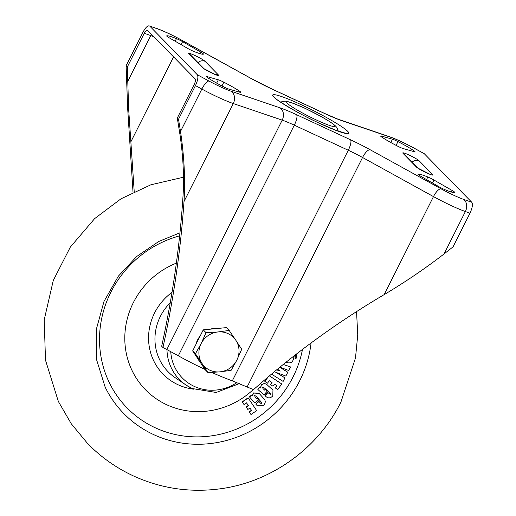 <?xml version="1.0" encoding="UTF-8"?>
<svg xmlns="http://www.w3.org/2000/svg" width="516" height="516" viewBox="0 0 516 516"><rect width="100%" height="100%" fill="white"/><g stroke="black" fill="none" stroke-linecap="round" stroke-linejoin="round"><path stroke-width="0.77" d="M403.183 148.569A6.321 0.651 -153.3 0 1 399.694 147.17A6.321 0.651 -153.3 0 1 397.668 146.176A25.49 2.625 -153.3 0 1 381.608 136.953A6.321 0.651 -153.3 0 1 380.621 136.018A6.321 0.651 -153.3 0 1 381.434 136.082L392.463 139.217A6.321 0.651 -153.3 0 1 397.978 141.603A25.49 2.625 -153.3 0 1 414.038 150.833A6.321 0.651 -153.3 0 1 415.025 151.769A6.321 0.651 -153.3 0 1 414.213 151.704L403.183 148.569M443.212 188.927A6.321 0.651 26.7 0 0 445.063 189.74A25.49 2.625 26.7 0 0 454.809 192.507A6.321 0.651 26.7 0 0 454.841 192.474A6.321 0.651 26.7 0 0 452.132 190.469L433.956 180.032A6.321 0.651 26.7 0 0 427.828 177.007A25.49 2.625 26.7 0 0 418.083 174.24A6.321 0.651 26.7 0 0 418.044 174.273A6.321 0.651 26.7 0 0 420.759 176.279L438.935 186.715A6.321 0.651 26.7 0 0 443.212 188.927M229.052 89.165A6.321 0.651 -153.3 0 1 225.563 87.765A6.321 0.651 -153.3 0 1 223.538 86.772A25.49 2.625 -153.3 0 1 207.477 77.548A6.321 0.651 -153.3 0 1 206.49 76.613A6.321 0.651 -153.3 0 1 207.303 76.678L218.333 79.812A6.321 0.651 -153.3 0 1 223.847 82.199A25.49 2.625 -153.3 0 1 239.908 91.429A6.321 0.651 -153.3 0 1 240.888 92.364A6.321 0.651 -153.3 0 1 240.075 92.299L229.052 89.165M191.836 50.555A6.321 0.651 26.7 0 0 193.687 51.368A25.49 2.625 26.7 0 0 203.433 54.141A6.321 0.651 26.7 0 0 203.465 54.109A6.321 0.651 26.7 0 0 200.756 52.103L182.58 41.661A6.321 0.651 26.7 0 0 176.453 38.642A25.49 2.625 26.7 0 0 166.707 35.875A6.321 0.651 26.7 0 0 166.674 35.907A6.321 0.651 26.7 0 0 169.383 37.913L187.56 48.349A6.321 0.651 26.7 0 0 191.836 50.555M134.218 191.668L128.613 108.483L127.336 66.964L144.274 33.276L150.782 35.591L127.594 81.696M133.025 192.242L127.607 107.451L126.123 65.726L127.336 66.964M471.792 202.291L424.242 153.684L412.561 147.344A22.117 2.277 26.7 0 0 390.541 137.198L341.637 120.602A34.753 3.58 -153.3 0 1 324.983 113.688L271.01 88.604A34.753 3.58 -153.3 0 1 251.395 78.658L180.471 39.558A22.117 2.277 26.7 0 0 158.135 29.09L149.724 26.09L197.273 74.697L208.954 81.038A22.117 2.277 26.7 0 0 220.377 86.785A22.117 2.277 26.7 0 0 230.975 91.184L279.878 107.779A34.753 3.58 -153.3 0 1 296.532 114.694L350.506 139.778A34.753 3.58 -153.3 0 1 370.12 149.724L441.045 188.824A22.117 2.277 26.7 0 0 453.532 195.151A22.117 2.277 26.7 0 0 463.381 199.292L471.792 202.291C472.985 204.323 472.379 207.954 469.979 213.185L453.035 246.874L444.05 253.962C425.126 268.559 405.17 282.11 384.181 294.61C337.161 322.352 293.61 354.028 253.537 389.638L232.297 380.873L348.287 150.259L294.314 125.175L178.323 355.788A431.634 411.2 135.6 0 0 204.968 369.398M147.382 30.154L195.158 78.909C195.751 79.922 195.448 81.741 194.248 84.36L177.304 118.048L178.51 119.28L180.51 131.47C184.231 156.593 185.392 179.961 183.999 201.562C180.723 249.641 173.705 298.293 162.946 347.526L166.823 349.545L282.2 120.144L233.297 103.555L183.999 201.562M147.602 30.296C146.738 29.818 145.628 30.812 144.274 33.276M230.975 91.184A9.475 7.592 -71.3 0 1 233.297 103.555A31.592 3.251 -153.3 0 1 218.158 97.266A31.592 3.251 -153.3 0 1 201.84 89.055L195.454 85.591L178.51 119.28M195.454 85.591C197.86 80.354 198.46 76.723 197.273 74.697M126.123 65.726L143.067 32.037C145.776 27.116 147.995 25.129 149.724 26.09L157.083 28.58A9.475 7.256 109.6 0 1 158.135 29.09M211.683 372.442A431.634 411.2 135.6 0 0 232.297 380.873M178.323 355.788L166.823 349.545M177.304 118.048L180.09 135.36C183.154 156.709 184.154 176.549 183.09 194.88C179.981 244.694 172.847 295.146 161.689 346.242L162.946 347.526M157.083 28.58C164.107 31.179 172.015 34.882 180.806 39.674L251.737 78.78L270.771 88.43L324.738 113.514L337.793 119.093L389.348 136.643C396.062 139.023 403.893 142.622 412.845 147.434L424.242 153.684M253.317 389.541A78.98 75.246 -44.4 0 1 166.668 404.725A78.98 75.246 -44.4 0 1 124.975 332.994A78.98 75.246 -44.4 0 1 176.369 263.134M275.57 372.12L284.942 377.873L283.136 381.427L271.5 374.132M276.699 369.804L280.001 370.856M283.278 364.438L290.514 366.934L288.702 370.488L279.898 367.179M279.814 367.25L287.805 372.255L285.87 376.061L275.705 372.262L284.942 377.873M269.397 375.893L281.691 383.923L277.821 389.599L275.28 387.935L276.828 385.671L274.428 384.098L272.977 386.22L270.565 384.646L272.009 382.524L269.223 380.698L267.52 383.195L264.843 381.401L267.501 377.499M269.436 375.867L281.691 383.923M275.28 387.935L276.673 385.568M270.565 384.646L271.855 382.421M265.076 395.766L267.804 392.676L270.758 394.353L270.552 393.34L264.424 387.98L262.715 387.406L263.018 388.658L264.901 390.328L265.456 389.703L267.185 391.205L263.992 394.824L257.871 389.509L259.593 387.561L260.657 387.987L261.309 385.142C263.747 383.188 266.011 383.382 268.114 385.729L272.964 390.038L272.77 395.933C270.358 398.417 267.959 398.507 265.566 396.198L264.94 395.63L267.669 392.541L270.623 394.218L270.474 393.269M262.954 388.593L264.766 390.186L265.321 389.567L267.185 391.205M257.871 389.509L259.458 387.426L260.522 387.851L261.173 385.007C263.611 383.046 265.882 383.246 267.978 385.594L272.893 389.967M256.813 405.253L255.749 404.073L258.851 401.332L260.567 403.241L261.696 403.525L260.915 401.654L255.839 395.869M260.496 403.164L261.56 403.389M256.291 398.584L256.91 398.036L258.561 399.913L254.93 403.125L249.428 396.856L251.376 395.127L252.382 395.695L253.395 392.921L259.058 393.302M250.976 414.529L249.293 411.994L251.569 410.42L249.97 408.021L247.835 409.491L246.235 407.085L248.364 405.615L246.513 402.828L244.01 404.557L242.185 401.88L248.093 397.804L256.658 410.607L250.976 414.529L249.157 411.852L251.434 410.285L249.938 408.04M247.835 409.491L246.1 406.943L248.228 405.473L246.48 402.848M295.397 354.847L294.926 358.227L296.1 358.459L296.752 353.802M294.365 355.647L293.636 357.923C293.094 361.768 291.114 363.38 287.689 362.754L286.116 362.161M289.218 359.233L290.74 358.362M289.869 359.181L290.366 358.788M279.769 367.289L287.805 372.255M283.2 364.509L290.514 366.934M276.615 369.875L280.298 371.049L277.46 369.185M264.979 381.537L268.043 377.041M254.93 403.125L249.557 396.998L251.511 395.269L252.518 395.83L253.53 393.057L259.116 393.36L263.166 397.926C265.811 400.287 265.921 402.77 263.483 405.376L256.878 405.318L255.749 404.073M261.696 403.525L261.044 401.79L256.246 396.314L254.633 395.514L255.233 397.372L256.42 398.726L257.039 398.178M255.884 404.215L258.98 401.467M244.01 404.557L242.185 401.88M242.32 402.016L248.222 397.939M295.565 354.711L295.062 358.362M195.906 344.475A20.537 19.563 -44.4 0 1 197.557 339.98A20.537 19.563 -44.4 0 1 200.195 335.942M210.218 329.182A20.537 19.563 -44.4 0 1 218.674 328.363M199.724 361.529A20.537 19.563 -44.4 0 1 197.512 358.201M207.974 372.584L219.932 371.862L231.116 370.34L236.805 360.207A20.537 19.563 -44.4 0 1 219.932 371.862A20.537 19.563 -44.4 0 1 202.091 363.567L207.974 372.584L205.207 369.753L192.661 350.925L203.259 329.853L226.401 327.615L229.169 330.44L217.984 331.962A20.537 19.563 -44.4 0 1 235.831 340.257L229.169 330.44M201.117 343.617A20.537 19.563 -44.4 0 1 217.984 331.962L206.026 332.685L201.117 343.617L195.429 353.757L202.091 363.567A20.537 19.563 -44.4 0 1 201.117 343.617M236.805 360.207A20.537 19.563 135.6 0 0 235.831 340.257L241.714 349.267L236.805 360.207M192.661 350.925L195.429 353.757M203.259 329.853L206.026 332.685M173.595 56.863L130.974 141.603M301.699 104.929A42.622 4.392 -153.3 0 1 347.79 131.406A42.622 4.392 -153.3 0 1 319.817 123.453A42.622 4.392 -153.3 0 1 273.725 96.976A42.622 4.392 -153.3 0 1 301.699 104.929M316.476 120.034A26.884 2.767 26.7 0 0 334.116 125.046A26.884 2.767 26.7 0 0 305.04 108.347A26.884 2.767 26.7 0 0 287.399 103.335A26.884 2.767 26.7 0 0 316.476 120.034M202.317 67.532L188.882 53.799A9.32 0.961 -153.3 0 1 194.996 55.535A9.32 0.961 -153.3 0 1 205.078 61.327L218.507 75.059A9.32 0.961 -153.3 0 1 212.392 73.317A9.32 0.961 -153.3 0 1 202.317 67.532A6.321 6.018 -44.4 0 1 203.878 68.602M416.438 167.055L403.009 153.323A9.32 0.961 -153.3 0 1 409.123 155.058A9.32 0.961 -153.3 0 1 419.198 160.85L432.634 174.582A9.32 0.961 -153.3 0 1 426.519 172.841A9.32 0.961 -153.3 0 1 416.438 167.055A6.321 6.018 -44.4 0 1 418.005 168.126M180.51 131.47L201.84 89.055A9.475 2.741 -61.5 0 1 208.954 81.038M469.979 213.185L465.38 211.547A31.592 3.251 -153.3 0 1 451.307 205.632A31.592 3.251 -153.3 0 1 433.479 196.596A9.475 3.257 -61.1 0 1 441.045 188.824M247.17 386.897L362.548 157.49L433.479 196.596L384.181 294.61M463.381 199.292A9.475 7.256 -70.4 0 1 465.38 211.547L444.05 253.962M370.12 149.724A9.475 3.257 -61.1 0 0 362.548 157.49A25.271 2.606 26.7 0 0 348.287 150.259A9.475 2.709 -65.1 0 0 350.506 139.778M296.532 114.694A9.475 2.709 -65.1 0 1 294.314 125.175A25.271 2.606 26.7 0 0 282.2 120.144A9.475 7.592 -71.3 0 0 279.878 107.779M180.806 39.674A9.475 3.257 118.9 0 0 180.471 39.558M251.737 78.78A9.475 3.257 118.9 0 0 251.395 78.658M340.444 120.047A9.475 7.592 108.7 0 1 341.637 120.602M389.348 136.643A9.475 7.592 108.7 0 1 390.541 137.198M412.174 162.159A6.321 6.018 -44.4 0 1 419.198 160.85M403.009 153.323A6.321 6.018 -44.4 0 1 404.699 154.516L418.018 168.139M215.333 74.536A6.321 6.018 -44.4 0 1 218.507 75.059M198.047 62.636A6.321 6.018 -44.4 0 1 205.078 61.327M188.882 53.799A6.321 6.018 -44.4 0 1 190.572 54.993L203.897 68.615M151.594 34.379A4.741 3.625 109.6 0 0 150.782 35.591A26.851 2.767 -153.3 0 1 153.962 36.797M175.156 41.228L176.453 38.642M181.09 44.634L182.58 41.661M199.976 53.658L200.756 52.103M207.026 77.226L207.303 76.678M216.668 83.115L218.333 79.812M221.957 85.959L223.847 82.199M239.547 92.151L239.908 91.429M426.532 179.594L427.828 177.007M432.46 182.999L433.956 180.032M451.345 192.023L452.132 190.469M390.805 142.519L392.463 139.217M396.088 145.364L397.978 141.603M413.677 151.556L414.038 150.833M381.156 136.63L381.434 136.082M311.071 342.972A111.14 105.883 -44.4 0 1 299.757 380.666A111.14 105.883 -44.4 0 1 153.51 434.543A111.14 105.883 -44.4 0 1 105.206 387.264L96.608 359.781L96.473 328.789L103.98 301.486L118.364 276.163L136.663 256.523L158.76 241.475L179.961 232.806M170.738 351.609A44.415 42.312 135.6 0 0 194.21 386.368A44.415 42.312 135.6 0 0 236.863 382.633M179.645 235.851A104.851 99.891 135.6 0 0 100.349 326.441A104.851 99.891 135.6 0 0 155.103 427.712A104.851 99.891 135.6 0 0 302.499 349.39M170.241 302.776A50.246 47.865 135.6 0 0 175.137 377.654L186.057 385.065A47.569 45.318 -44.4 0 1 166.958 349.616M193.623 389.174A55.509 52.884 -44.4 0 1 177.988 384.717A55.509 52.884 -44.4 0 1 172.009 292.32M192.165 388.522A47.569 45.318 -44.4 0 1 186.057 385.065L192.204 388.542L216.172 392.47L239.34 383.62M344.882 133.038L336.193 130.4L319.656 123.337C298.003 113.849 272.532 97.318 275.28 98.027M338.277 131.161L336.813 127.413L334.916 125.401L330.285 121.976L321.404 116.655L304.879 108.231L292.462 103.013L287.418 101.491L285.122 101.168L282.271 101.51L280.73 102.213M216.036 74.878L204.007 68.725M430.163 174.402L418.134 168.248M356.543 311.619L357.749 334.852L355.485 358.007L340.902 402.125C317.785 448.914 270.32 482.757 218.603 489.013C188.914 492.683 160.457 488.284 133.225 475.836C116.113 467.851 100.943 457.112 87.707 443.625L71.273 423.771L58.36 401.474L45.498 360.181L44.208 319.817L53.283 280.44L70.318 247.106L94.647 218.61L121.008 198.795L150.827 184.812L183.47 177.214"/></g></svg>
